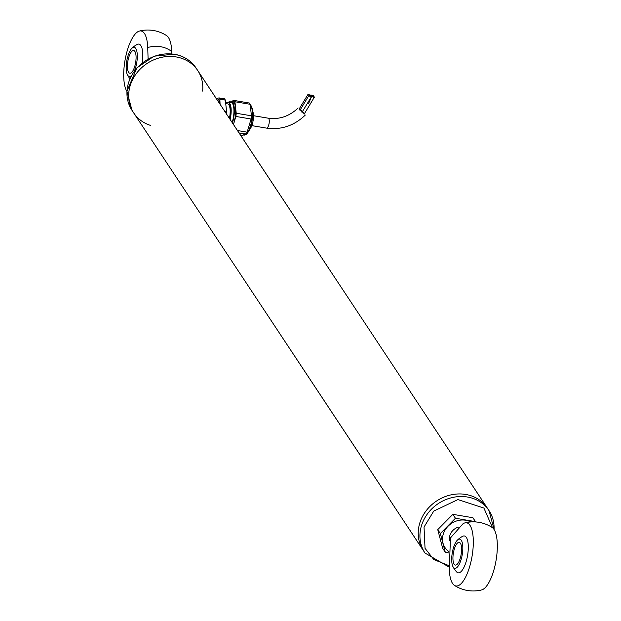 <?xml version="1.0" encoding="UTF-8"?>
<svg xmlns="http://www.w3.org/2000/svg" width="621" height="621" viewBox="0 0 621 621"><rect width="100%" height="100%" fill="white"/><g stroke="black" fill="none" stroke-linecap="round" stroke-linejoin="round"><path stroke-width="0.93" d="M462.963 523.806A32.036 10.953 99.6 0 1 464.943 522.882A32.036 10.953 99.6 0 1 472.069 556.214A32.036 10.953 99.6 0 1 454.409 585.37A32.036 10.953 99.6 0 1 449.278 569.434L450.458 537.941L462.963 523.806M454.409 585.37A34.551 34.551 0 0 0 481.609 589.95A32.036 10.953 -80.4 0 0 493.594 571.002A32.036 10.953 -80.4 0 0 492.135 527.462A34.551 34.551 0 0 0 464.943 522.882M457.367 540.154A22.744 22.744 0 0 1 462.684 536.288A18.7 6.396 99.6 0 1 468.024 542.785A18.7 6.396 99.6 0 1 466.123 561.726A18.7 6.396 99.6 0 1 456.668 571.964A22.744 22.744 0 0 1 452.919 566.569A14.795 5.061 99.6 0 1 452.274 552.876A14.795 5.061 99.6 0 1 457.367 540.154A14.795 5.061 99.6 0 1 462.451 543.522A14.795 5.061 99.6 0 1 461.108 559.521A14.795 5.061 99.6 0 1 452.919 566.569M454.277 549.197A11.52 3.936 99.6 0 1 459.175 542.358A11.52 3.936 99.6 0 1 461.147 554.374A11.52 3.936 99.6 0 1 455.348 565.079A11.52 3.936 99.6 0 1 454.277 549.197M171.846 53.856L171.753 51.566A32.036 10.953 -80.4 0 0 166.622 35.63A34.551 34.551 0 0 0 139.422 31.05A32.036 10.953 99.6 0 1 147.736 47.522L148.093 58.925M126.909 91.396A32.036 10.953 99.6 0 1 127.437 49.998A32.036 10.953 99.6 0 1 139.422 31.05M131.357 75.715A14.795 5.061 99.6 0 1 127.398 74.737A14.795 5.061 99.6 0 1 126.754 61.044A14.795 5.061 99.6 0 1 131.854 48.322A22.744 22.744 0 0 1 137.163 44.448A18.7 6.396 99.6 0 1 142.178 62.876M131.854 48.322A14.795 5.061 99.6 0 1 136.93 51.69A14.795 5.061 99.6 0 1 135.588 67.689A14.795 5.061 99.6 0 1 134.485 70.794M134.741 66.4A11.52 3.936 99.6 0 1 129.836 73.247A11.52 3.936 99.6 0 1 127.864 61.231A11.52 3.936 99.6 0 1 133.662 50.526A11.52 3.936 99.6 0 1 134.741 66.4M452.856 514.343L472.884 517.72L475.469 521.632L455.441 518.256L452.856 514.343L437.751 529.628L442.672 548.281L445.257 552.193L448.898 552.954M455.441 518.256L440.336 533.532L437.751 529.628M440.336 533.532L445.257 552.193M448.913 551.557A18.715 16.519 -33.5 0 1 442.998 543.165A18.715 16.519 -33.5 0 1 448.09 526.197A18.715 16.519 -33.5 0 1 465.657 520.251A18.715 16.519 -33.5 0 1 470.718 521.958M449.751 540.868A11.52 10.161 -33.5 0 1 458.43 527.12M150.74 125.473A38.401 33.883 -33.5 0 1 133.717 112.937A38.401 33.883 -33.5 0 1 136.527 73.317A38.401 33.883 -33.5 0 1 176.178 56.938A38.401 33.883 -33.5 0 1 197.757 70.553A38.401 33.883 -33.5 0 1 202.64 91.124M133.717 112.937L424.989 553.032A38.401 33.883 -33.5 0 1 438.302 503.577A38.401 33.883 -33.5 0 1 489.022 510.641L487.314 508.063A38.401 33.883 146.5 0 0 436.594 501A38.401 33.883 146.5 0 0 423.274 550.447A38.401 33.883 -33.5 0 1 426.091 510.827A38.401 33.883 -33.5 0 1 465.742 494.448A38.401 33.883 -33.5 0 1 487.314 508.063L197.757 70.553A38.401 33.883 146.5 0 0 176.178 56.938A38.401 33.883 146.5 0 0 136.527 73.317A38.401 33.883 146.5 0 0 133.717 112.937L132.009 110.359L126.909 91.303L136.806 67.945L154.039 56.201L174.237 54.182C183.645 55.89 190.919 60.485 196.042 67.968A38.401 33.883 146.5 0 0 174.47 54.353A38.401 33.883 146.5 0 0 134.819 70.732A38.401 33.883 146.5 0 0 132.009 110.359M228.481 102.294A15.696 5.364 99.6 0 1 231.066 101.114A15.696 5.364 99.6 0 1 232.533 122.748A15.696 5.364 99.6 0 1 232.464 122.989M229.514 102.465A14.617 4.999 99.6 0 1 232.518 103.474A14.617 4.999 99.6 0 1 232.176 122.57M231.066 101.114L232.401 101.339A15.696 5.364 99.6 0 1 233.869 122.974A15.696 5.364 99.6 0 1 233.403 124.417M232.681 103.754A14.104 4.821 -80.4 0 0 231.276 102.768L228.218 102.248A14.104 4.821 -80.4 0 0 227.162 102.395A14.104 4.821 -80.4 0 0 226.983 102.481M234.94 101.735L250.147 104.297A17.419 5.962 -80.4 0 0 249.3 103.016L234.086 100.455A17.419 5.962 -80.4 0 1 234.94 101.735L236.228 113.247L251.435 115.809A17.419 5.962 -80.4 0 1 251.086 119.015L235.879 116.445A17.419 5.962 -80.4 0 0 236.228 113.247M237.455 130.534L247.142 132.172A17.419 5.962 -80.4 0 1 245.947 134.097L239.038 132.933M235.879 116.445L233.465 124.511M231.664 101.215L234.086 100.455M230.127 119.465A14.104 4.821 -80.4 0 0 228.218 102.248M250.147 104.297L251.435 115.809M251.086 119.015L247.142 132.172M245.947 134.097L240.863 135.696M229.801 118.976A13.887 4.751 -80.4 0 0 226.797 102.543A13.887 4.751 -80.4 0 0 225.687 103.303M229.397 118.37A12.373 4.231 -80.4 0 0 227.581 103.893L225.718 103.575M224.724 111.306L226.618 111.625A17.419 5.962 99.6 0 1 226.401 113.845M224.484 98.832A17.419 5.962 99.6 0 1 225.33 100.113L219.857 99.189A17.419 5.962 99.6 0 0 219.003 97.908L224.484 98.832M226.618 111.625L225.33 100.113M220.106 104.879L219.857 99.189M219.003 97.908L215.992 98.669M220.02 104.196A15.835 5.418 -80.4 0 0 216.31 98.592M217.692 100.68A14.252 4.875 99.6 0 1 218.639 102.108M309.724 95.409L307.969 94.431L310.725 95.254L309.724 95.409M312.658 95.906L310.904 94.928L313.659 95.75L312.658 95.906M310.547 96.651L308.792 95.673L311.548 96.503L310.547 96.651M313.481 97.148L311.726 96.17L314.482 96.992L313.481 97.148M304.523 113.759L299.438 108.737M304.375 113.915L299.291 108.892M147.736 47.522A28.302 24.98 -33.5 0 1 160.598 46.699A28.302 24.98 -33.5 0 1 171.753 51.566M494.122 529.604L489.022 510.641A38.401 33.883 -33.5 0 1 494.044 529.48M449.138 565.723L433.846 559.583L425.043 548.359L424.027 527.043L433.745 511.091L457.902 499.579L483.906 508.056L492.515 527.741M250.201 104.778A15.696 5.364 99.6 0 1 250.504 125.776A15.696 5.364 99.6 0 1 243.82 135.091L248.183 132.04A15.409 5.271 99.6 0 1 245.241 134.819M250.286 104.871A15.409 5.271 99.6 0 1 252.157 108.458A15.409 5.271 99.6 0 1 248.183 132.04L250.488 128.407A10.293 3.516 99.6 0 0 253.143 112.649L252.157 108.458L250.185 104.67M305.299 115.064C294.144 125.745 281.228 130.092 266.556 128.12A5.038 1.723 -80.4 0 0 269.095 123.439A5.038 1.723 -80.4 0 0 268.233 118.184L253.5 115.7M127.398 74.737A22.744 22.744 0 0 0 129.913 78.688M196.042 67.968L197.757 70.553M424.989 553.032L449.185 567.144M243.137 134.982L243.82 135.091M253.143 112.649L250.488 128.407M307.969 94.431L299.058 109.125M310.725 95.261L310.578 95.735M310.904 94.928L310.64 95.758M313.659 95.75L313.52 96.232M308.792 95.673L299.959 110.29M311.548 96.503L301.969 112.354M311.726 96.17L308.637 103.451M314.482 96.992L304.143 114.155M266.556 128.12L251.831 125.636M298.134 107.984C289.363 116.298 279.396 119.698 268.233 118.184"/></g></svg>
